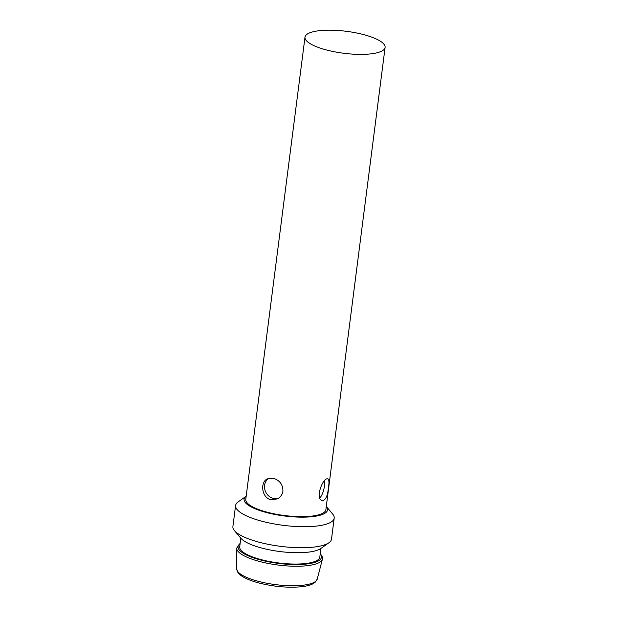 <?xml version="1.0" encoding="UTF-8"?>
<svg xmlns="http://www.w3.org/2000/svg" width="618" height="618" viewBox="0 0 618 618"><rect width="100%" height="100%" fill="white"/><g stroke="black" fill="none" stroke-linecap="round" stroke-linejoin="round"><path stroke-width="0.93" d="M385.099 47.416L325.879 509.672A40.379 11.062 -172.7 0 1 269.131 512.701A40.379 11.062 -172.7 0 1 245.771 499.414L304.991 37.157A40.379 11.062 -172.7 0 1 346.451 31.317A40.379 11.062 -172.7 0 1 385.099 47.416A40.379 11.062 -172.7 0 1 328.351 50.444A40.379 11.062 -172.7 0 1 304.991 37.157M273.535 478.324L267.494 478.842C259.884 481.893 261.599 497.814 270.808 499.661L277.312 498.927C280.456 497.281 282.326 494.694 282.913 491.155C282.92 484.651 279.792 480.371 273.535 478.324M328.498 487.185C329.278 482.264 329.054 479.506 327.834 478.911C322.913 476.98 314.562 499.375 322.503 500.603C325.732 500.109 327.733 495.628 328.498 487.185M334.191 518.131A49.703 13.619 -172.7 0 0 332.639 514.021L326.289 506.459A42.078 11.526 -172.7 0 1 312.584 516.625A42.078 11.526 -172.7 0 1 268.436 513.04A42.078 11.526 -172.7 0 1 246.18 496.2L238.131 501.916A49.703 13.619 -172.7 0 0 235.597 505.501L232.901 526.513A49.703 13.619 -172.7 0 0 234.454 530.623A49.703 13.619 -172.7 0 0 261.661 542.867A49.703 13.619 -172.7 0 0 328.961 542.728A49.703 13.619 -172.7 0 0 331.495 539.143L334.191 518.131A49.703 13.619 -172.7 0 1 264.349 521.855A49.703 13.619 -172.7 0 1 235.597 505.501M328.961 542.728L320.858 548.483A42.078 11.526 -172.7 0 1 263.878 548.599A42.078 11.526 -172.7 0 1 240.842 538.232L234.454 530.623M320.912 548.444L319.807 557.081A40.379 11.062 -172.7 0 1 263.059 560.109A40.379 11.062 -172.7 0 1 239.699 546.822L240.804 538.185M324.45 480.889A11.186 4.133 -76.2 0 1 324.427 486.181A11.186 4.133 -76.2 0 1 319.931 497.892M278.455 498.278A11.186 9.927 63.9 0 1 265.802 492.191A11.186 9.927 63.9 0 1 268.606 478.409M320.209 553.921A42.024 11.51 -172.7 0 1 306.42 564.033A42.024 11.51 -172.7 0 1 262.38 560.441A42.024 11.51 -172.7 0 1 240.101 543.655M320.263 553.489L322.426 556.98L322.411 559.19A43.26 11.85 -172.7 0 1 261.7 562.025A43.26 11.85 -172.7 0 1 236.648 548.197L240.163 543.222M322.411 559.19L317.227 579.128A40.649 11.139 -172.7 0 1 260.178 581.793A40.649 11.139 -172.7 0 1 236.64 568.799L236.648 548.197M236.64 568.799L237.899 572.492L240.232 574.941C244.419 578.255 251.225 581.075 260.641 583.415C274.987 586.768 288.428 587.888 300.966 586.791C305.678 586.297 309.425 585.424 312.206 584.157L315.072 582.38L317.227 579.128"/></g></svg>
